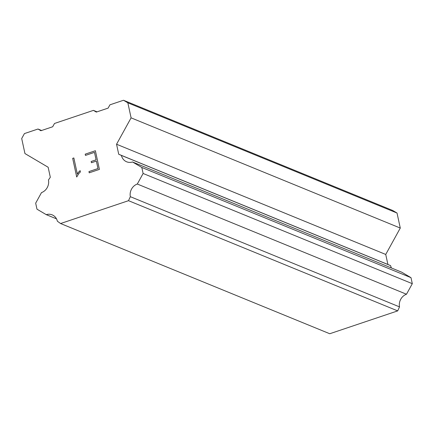 <?xml version="1.0" encoding="UTF-8"?>
<svg xmlns="http://www.w3.org/2000/svg" width="434" height="434" viewBox="0 0 434 434"><rect width="100%" height="100%" fill="white"/><g stroke="black" fill="none" stroke-linecap="round" stroke-linejoin="round"><path stroke-width="0.65" d="M391.479 267.995A10.405 9.271 -67.7 0 1 390.595 265.624L387.904 264.469L385.739 254.449L400.278 228.062L397.029 213.034L392.678 210.468L123.495 100.259L127.846 102.825L131.095 117.853L116.556 144.24L118.721 154.26L121.412 155.421A10.405 9.271 -67.7 0 0 126.636 161.79A10.405 9.271 -67.7 0 0 132.538 161.985L141.815 167.459L143.117 173.475L137.301 184.032A10.4 9.26 -67.7 0 0 130.336 196.678L128.507 200.682L60.576 223.532L57.375 221.221A10.4 9.266 -67.7 0 0 52.156 214.852A10.4 9.266 -67.7 0 0 46.259 214.656L36.977 209.177L35.675 203.166L41.49 192.609A10.405 9.266 -67.7 0 0 48.462 179.964L50.317 177.273L48.152 167.253L24.95 153.56L21.7 138.533L24.423 133.585L37.991 129.023L40.888 130.732L52.682 126.766L54.5 123.468L93.418 110.377L96.321 112.086L108.115 108.12L109.932 104.822L123.495 100.259M60.576 223.532L329.759 333.741L397.69 310.89L399.519 306.887A10.4 9.26 -67.7 0 1 406.484 294.236L412.3 283.679L410.998 277.668L401.721 272.189L132.538 161.985M96.364 161.079L91.444 162.734L91.173 161.486L96.093 159.831L94.482 152.372L85.455 155.405L85.189 154.162L95.382 150.734L99.413 169.39L89.22 172.819L88.954 171.576L97.975 168.538L96.364 161.079L97.992 168.544L88.965 171.582L89.23 172.813M91.173 161.486L91.455 162.728M96.093 159.831L91.189 161.491M94.482 152.372L96.109 159.837M85.189 154.162L85.465 155.405M95.382 150.744L85.2 154.168M72.679 158.345L73.851 157.949L77.36 174.197L78.391 172.309L80.116 170.638L80.398 171.951L78.88 173.448L76.71 177.001L72.679 158.345L76.726 176.996M78.391 172.309L77.36 174.197M80.116 170.654L78.402 172.32M73.851 157.96L72.695 158.35M97.021 111.853L93.418 110.377M397.029 213.034L127.846 102.825M400.278 228.062L131.095 117.853M385.739 254.449L116.556 144.24M387.904 264.469L118.721 154.26M390.595 265.624L121.412 155.421M410.998 277.668L141.815 167.459M412.3 283.679L143.117 173.475M406.484 294.236L137.301 184.032M399.519 306.887L130.336 196.678M397.69 310.89L128.507 200.682M56.496 218.85L46.259 214.656M41.593 130.498L37.991 129.023"/></g></svg>
